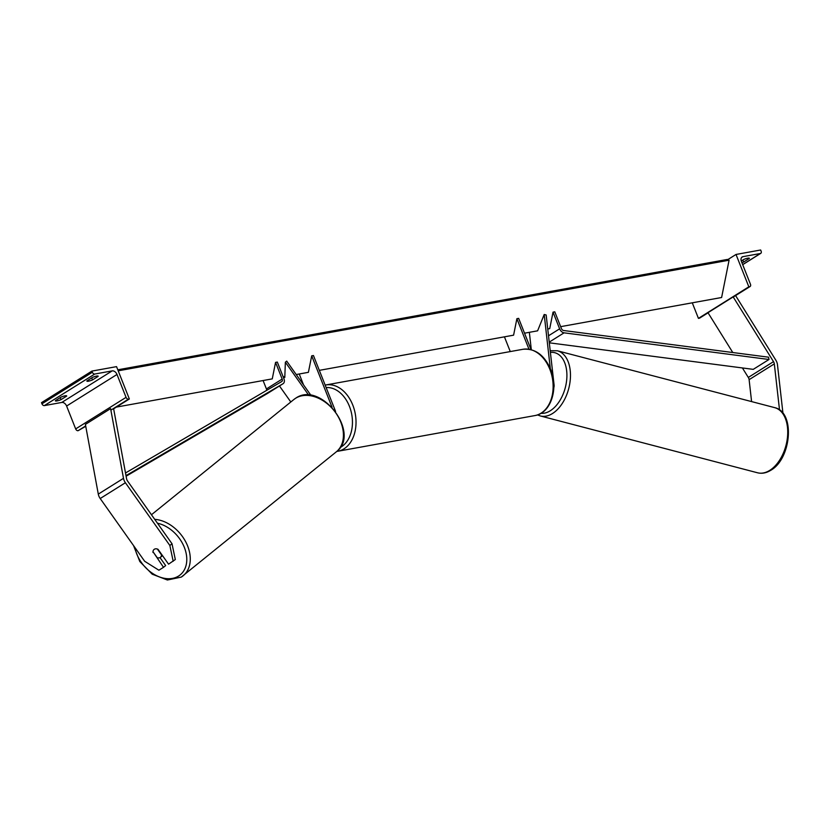 <?xml version="1.0" encoding="UTF-8"?>
<svg xmlns="http://www.w3.org/2000/svg" width="830" height="830" viewBox="0 0 830 830"><rect width="100%" height="100%" fill="white"/><g stroke="black" fill="none" stroke-linecap="round" stroke-linejoin="round"><path stroke-width="1.25" d="M311.043 395.464L286.703 361.112L285.364 362.202L308.739 395.194M283.217 376.893L284.794 377.453L285.364 362.202M290.811 401.979L279.461 385.96M296.217 374.538L308.397 372.328L311.696 355.842L332.042 407.219M299.225 373.988L303.521 384.84M311.696 355.842L313.45 355.531L335.59 411.441M91.715 377.909L92.514 379.912A5.063 0.975 158.4 0 1 88.436 381.219A5.063 0.975 158.4 0 1 86.87 381.105A5.063 0.975 158.4 0 1 86.88 380.939L92.545 377.38A5.063 0.975 -21.6 0 1 98.189 376.198A5.063 0.975 -21.6 0 1 98.179 376.364L92.514 379.912M60.217 397.632L61.015 399.645L66.68 396.097A5.063 0.975 -21.6 0 0 66.68 395.92A5.063 0.975 -21.6 0 0 61.047 397.114L55.382 400.662A5.063 0.975 158.4 0 0 55.371 400.838A5.063 0.975 158.4 0 0 56.938 400.942A5.063 0.975 158.4 0 0 61.015 399.645M91.902 371.093L116.542 366.632L129.345 398.981L128.463 399.137A2.283 1.546 -122.1 0 1 126.056 397.352L116.999 374.465A4.555 3.102 57.9 0 0 112.185 370.886L94.765 374.04A2.283 1.546 -122.1 0 1 92.358 372.245L91.902 371.093L41.5 402.654L41.956 403.805L92.358 372.245M85.739 426.288L78.072 430.708A2.283 1.546 -122.1 0 1 75.665 428.913L66.608 406.036A4.555 3.102 57.9 0 0 61.783 402.446L44.364 405.6A2.283 1.546 -122.1 0 1 41.956 403.805M113.305 409.024L129.345 398.981M153.332 552.199L163.51 567.326L158.893 570.22L144.659 561.267L100.202 498.529A8.103 5.509 -122.1 0 1 98.853 496.06A8.103 5.509 -122.1 0 1 98.293 494.109L85.397 424.4L110.597 408.619L123.494 478.329A8.103 5.509 -122.1 0 0 124.054 480.28A8.103 5.509 -122.1 0 0 125.403 482.738L169.86 545.486L172.007 543.743L127.54 480.995A4.057 2.749 -122.1 0 1 126.876 479.761A4.057 2.749 -122.1 0 1 126.585 478.796L113.689 409.086L112.807 408.951M172.007 543.743L175.317 559.534L168.552 564.172L158.032 549.325A5.063 3.704 -129.1 0 0 154.339 549.253A5.063 3.704 -129.1 0 0 154.069 549.45A5.063 3.704 -129.1 0 0 152.99 552.479M160.003 557.604L165.658 565.583L163.51 567.326M173.179 561.277L169.86 545.486M156.32 548.817A5.063 3.642 51 0 1 157.368 549.055L161.549 554.948A5.063 3.642 51 0 1 160.47 557.293A5.063 3.642 51 0 1 160.211 557.48A5.063 3.642 51 0 1 157.202 557.656L153.021 551.763A5.063 3.642 51 0 1 154.09 549.429M782.96 413.309L777.461 364.671A8.103 5.509 57.9 0 0 776.797 362.077A8.103 5.509 57.9 0 0 775.853 360.199L735.588 295.584M779.526 409.968L774.317 363.882A4.057 2.749 57.9 0 0 773.985 362.586A4.057 2.749 57.9 0 0 773.508 361.652L733.17 296.912L707.98 312.692L732.786 352.522M751.596 401.596L749.116 379.663A4.057 2.749 57.9 0 0 748.785 378.376A4.057 2.749 57.9 0 0 748.307 377.432L742.404 367.949M742.871 259.998L743.67 262.01A5.063 0.975 -21.6 0 1 741.916 262.674M760.654 249.996L736.023 254.457L748.826 286.807L749.708 286.651A2.283 1.546 57.9 0 0 750.092 286.506A2.283 1.546 57.9 0 0 750.465 284.285L741.408 261.409A4.555 3.102 -122.1 0 1 742.155 256.968A4.555 3.102 -122.1 0 1 742.933 256.667L760.353 253.513A2.283 1.546 57.9 0 0 760.737 253.368A2.283 1.546 57.9 0 0 761.12 251.148L760.654 249.996M727.869 259.562L736.023 254.457M749.22 258.161L749.345 258.452A5.063 0.975 158.4 0 0 749.345 258.286A5.063 0.975 158.4 0 0 743.711 259.479L741.273 261.004M749.345 258.452L743.67 262.01M692.272 302.815L698.435 318.378L748.826 286.807M698.435 318.378L699.306 318.212A2.283 1.546 57.9 0 0 699.7 318.066L708.063 312.827M550.311 368.562L544.2 314.487L546.161 314.985L554.067 384.83A7.595 5.167 57.9 0 1 553.828 387.62M524.529 333.193L537.612 330.828L544.2 314.487M531.314 349.7L529.353 332.322M319.322 370.356L513.594 335.175L516.893 318.689L518.657 318.367L531.034 349.617M516.893 318.689L528.98 349.202M504.422 336.835L510.263 351.567M266.617 390.391A2.532 1.722 57.9 0 0 266.42 388.938L263.089 380.534M125.517 472.976L281.723 381.551A2.532 1.722 57.9 0 0 281.754 381.53A2.532 1.722 57.9 0 0 282.169 379.071L275.56 362.388L272.261 378.874L116.387 407.094M126.004 475.621L283.04 383.719A5.063 3.445 57.9 0 0 283.103 383.678A5.063 3.445 57.9 0 0 283.933 378.75L277.324 362.067L275.56 362.388M126.108 476.202L267.291 393.586A5.063 3.445 57.9 0 0 267.353 393.545A5.063 3.445 57.9 0 0 267.405 393.503M768.995 359.494L768.528 357.18L563.612 330.506A2.532 1.722 -122.1 0 1 561.391 328.514L554.782 311.831L553.029 312.142L559.628 328.825A5.063 3.445 -122.1 0 0 564.078 332.83L768.995 359.494L753.246 369.36L549.315 342.821M547.748 328.991L549.73 328.628L553.029 312.142M117.798 369.807L727.111 259.479A2.532 1.795 79.7 0 1 728.024 259.634L729.082 260.205L721.612 297.503L560.655 326.657M284.835 376.602L283.196 376.893M729.082 260.205L118.192 370.823M44.364 405.6L94.765 374.04M61.783 402.446L112.185 370.886M78.072 430.708L85.677 425.935M110.878 410.155L128.463 399.137M75.665 428.913L126.056 397.352M66.608 406.036L116.999 374.465M522.91 349.285C535.07 348.237 544.314 354.929 550.643 369.36C558.725 388.367 550.964 413.236 534.914 415.571A33.688 23.852 -100.3 0 0 549.854 369.309A33.688 23.852 -100.3 0 0 522.91 349.285L325.806 384.975A33.688 23.852 79.7 0 1 352.75 404.999A33.688 23.852 79.7 0 1 337.81 451.261L336.793 451.416M340.207 447.495A31.156 22.057 -100.3 0 0 349.42 406.306A31.156 22.057 -100.3 0 0 326.138 387.579M98.293 494.109L123.494 478.329M100.202 498.529L125.403 482.738M134.865 547.447A31.156 22.42 -129 0 0 152.627 573.437A31.156 22.42 -129 0 0 178.543 576.072A31.156 22.42 -129 0 0 184.322 547.343A31.156 22.42 -129 0 0 157.472 523.232M295.625 398.255A33.688 24.236 -129 0 0 293.882 399.5L295.75 398.161C321.013 380.431 361.341 433.623 336.254 451.873A33.688 24.236 -129 0 0 334.832 411.607A33.688 24.236 -129 0 0 295.625 398.255M154.722 519.352A33.688 24.236 51 0 1 186.096 542.571A33.688 24.236 51 0 1 183.119 575.781A33.688 24.236 51 0 1 181.376 577.026M748.307 377.432L773.508 361.652M749.116 379.663L774.317 363.882M757.551 472.789C761.888 473.837 766.225 473.048 770.562 470.413C791.291 459.218 795.659 411.971 774.598 407.613A33.688 20.584 104.7 0 1 787.577 436.144A33.688 20.584 104.7 0 1 769.503 470.527A33.688 20.584 104.7 0 1 757.551 472.789L540.299 415.944A33.688 20.584 -75.3 0 0 552.251 413.682A33.688 20.584 -75.3 0 0 570.314 379.3A33.688 20.584 -75.3 0 0 557.345 350.768L550.207 350.706M550.394 352.397A31.156 19.038 104.7 0 1 566.911 375.668A31.156 19.038 104.7 0 1 550.051 410.902A31.156 19.038 104.7 0 1 540.973 413.33M741.553 257.528L742.933 256.667M742.674 264.594L760.353 253.513M699.306 318.212L708.021 312.765M733.212 296.974L749.708 286.651M266.42 388.938L282.169 379.071M267.291 393.586L283.04 383.719M548.516 335.787L559.628 328.825M549.232 342.126L564.078 332.83M728.024 259.634L117.922 370.118M534.914 415.571L337.81 451.261M325.806 384.975L325.163 385.099M133.537 545.569L139.814 561.547L152.222 574.194L167.39 580.004L181.251 577.109L336.254 451.873M151.454 514.745L293.882 399.5M160.47 557.293L162.514 555.644M774.598 407.613L557.345 350.768M537.518 414.896L540.299 415.944M733.253 297.047L750.092 286.506M742.705 264.666L760.737 253.368M267.353 393.545L283.103 383.678"/></g></svg>
